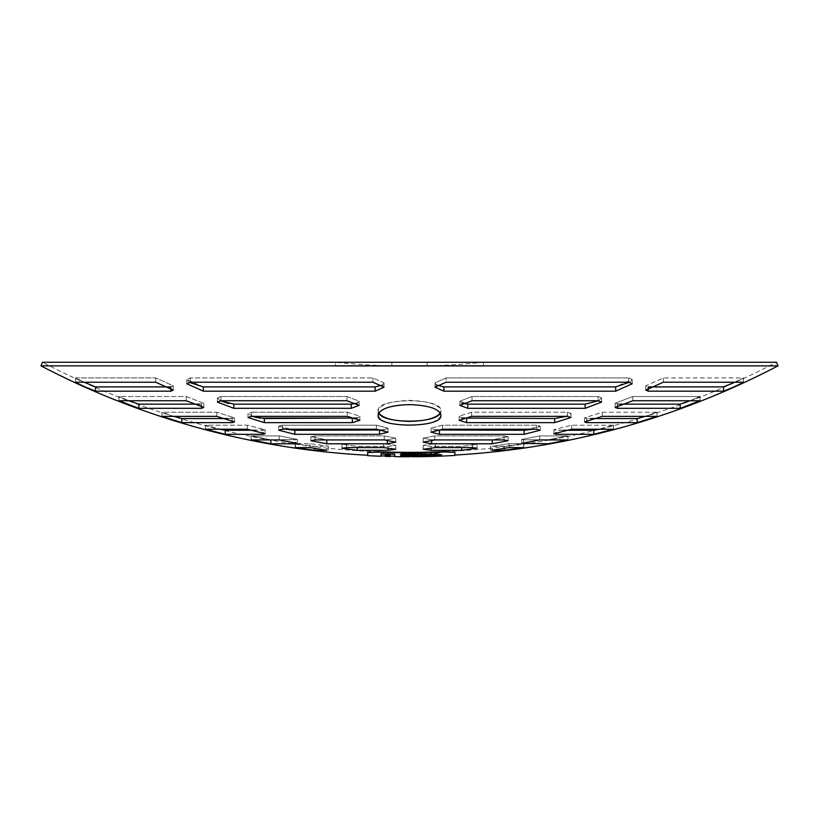 <?xml version="1.0" encoding="UTF-8"?>
<svg xmlns="http://www.w3.org/2000/svg" width="819" height="819" viewBox="0 0 819 819"><rect width="100%" height="100%" fill="white"/><g stroke="black" fill="none" stroke-linecap="round" stroke-linejoin="round"><path stroke-width="0.61" stroke-dasharray="4.09 3.07" d="M387.633 455.999L386.967 456.378L387.633 456.398A796.027 764.731 -90 0 0 390.141 456.47L390.141 456.48A795.945 768.509 -90 0 1 387.663 456.418L386.967 456.408L387.663 456.429A796.027 764.864 -90 0 0 390.141 456.49L390.141 456.101A795.638 764.485 90 0 1 387.663 456.029L386.967 456.009L387.663 456.029A795.556 768.13 90 0 0 390.141 456.091L390.141 456.081A795.628 764.352 90 0 1 387.633 456.009L386.967 455.988L387.633 455.999A795.505 765.253 90 0 0 390.141 456.06L390.141 456.04A795.474 762.929 -90 0 1 385.247 455.927A795.638 762.489 -90 0 0 387.684 456.019A795.525 761.998 -90 0 1 385.237 455.958A795.628 761.179 -90 0 0 390.141 456.111L390.141 456.449A795.894 765.632 -90 0 1 387.633 456.398L387.663 456.029M385.247 456.316L385.247 456.326A795.914 762.376 90 0 0 387.684 456.418L388.267 456.429L387.684 456.408A796.027 762.868 90 0 1 385.247 456.337L385.247 456.316A795.863 763.308 90 0 0 390.141 456.439L390.141 456.111A795.659 795.659 0 0 1 389.22 456.122L389.22 456.07A795.607 795.607 0 0 1 385.247 455.958A795.269 4.126 -90 0 0 385.247 455.968L385.247 455.456A795.106 795.106 0 0 0 390.141 455.589L390.141 455.64A795.157 795.157 0 0 1 385.247 455.507L385.247 455.456A795.546 749.426 -90 0 0 386.169 455.518L386.169 455.118A795.157 749.057 90 0 1 385.247 455.077L385.247 455.272A794.921 794.921 0 0 0 390.141 455.405L390.141 455.221A794.532 758.701 -90 0 1 389.22 455.21L389.22 455.333A794.87 794.87 0 0 1 388.278 455.303L388.278 455.2A794.768 794.768 0 0 1 387.346 455.169L387.346 455.282A794.87 794.87 0 0 1 386.169 455.241M387.684 456.418L388.267 456.04L386.476 455.968A795.587 795.587 0 0 0 387.315 455.999A795.587 794.983 90 0 0 388.134 456.009A795.597 795.597 0 0 1 386.025 455.968L388.708 456.04A795.392 91.472 -90 0 1 388.544 456.029L387.694 455.978M390.141 456.439L390.141 455.64A795.116 795.116 0 0 1 389.22 455.579L389.22 455.63A795.177 795.177 0 0 1 385.247 455.528L385.247 455.569A795.218 795.218 0 0 0 389.22 455.681L389.22 455.722A795.269 795.269 0 0 0 390.141 455.753L390.141 455.794A795.31 795.31 0 0 1 385.247 455.661L385.237 454.637A795.014 719.328 -90 0 0 387.407 454.76L387.407 454.821A794.41 794.41 0 0 1 385.237 454.76L385.247 454.709A794.358 794.358 0 0 0 386.169 454.729M367.7 455.651L367.7 452.651L377.61 452.19A792.116 792.116 0 0 0 444.983 452.037L454.893 452.457L454.893 455.446M426.392 453.757L416.359 454.545L426.392 453.357M439.66 453.061L429.627 454.054L436.588 453.613L439.66 452.672L429.637 453.644L439.66 452.672M408.927 455.088L400.296 455.917L411.302 456.316C422.246 456.152 428.593 455.753 430.333 455.139L411.302 455.927L400.296 455.518L408.927 454.699L403.439 455.559L411.302 455.681L421.99 454.596L430.333 454.75L411.302 456.081L403.439 455.948L408.927 455.088M394.738 456.613L394.738 454.627L381.04 454.258L381.04 456.234M412.07 456.736L433.159 455.978A795.873 744.635 -90 0 1 430.518 456.081L430.518 455.692A795.484 744.266 90 0 0 433.159 455.589L408.62 456.347L430.589 455.958L425.45 455.415M404.043 456.122L430.518 455.692L404.852 456.736A796.017 594.123 90 0 0 409.183 456.726L425.645 456.429L410.043 456.746M425.563 455.855L427.774 456.009L424.979 456.122C419.697 456.357 407.872 454.995 400.307 455.845L401.986 456.029M400.307 456.613L409.183 456.337A795.628 593.826 -90 0 1 404.852 456.337L400.307 456.633M381.04 454.258L394.738 454.238L394.738 456.214L394.738 453.757L381.04 453.388L381.04 455.845L381.04 453.859M454.893 452.457L444.983 451.648A791.727 791.727 0 0 1 377.61 451.801L367.7 452.262L367.7 455.251M426.095 455.415L438.8 454.903M441.185 454.586L417.096 453.163C407.534 453.061 401.934 453.347 400.307 454.023L400.522 454.228M408.22 455.129L422.727 455.528M415.202 456.009L427.498 454.76L415.202 455.62M426.095 455.18L433.016 454.78A794.389 454.391 -90 0 1 429.791 454.596L423.075 455.139C412.08 455.098 405.415 454.729 403.05 454.033M438.81 454.504L426.095 455.129M385.237 455.579L385.237 455.118A794.471 747.87 -90 0 0 390.141 455.169L390.141 454.914A794.43 794.43 0 0 1 385.247 454.78L385.247 454.709M385.247 455.958L385.247 455.917A795.566 795.566 0 0 0 389.22 456.029L389.22 455.978A795.515 795.515 0 0 0 390.141 455.999L390.141 455.405A795.218 751.637 -90 0 1 385.237 455.19L385.247 454.135M389.22 456.122L389.22 455.333M390.141 455.999L390.141 455.221A794.532 747.634 90 0 1 387.418 455.21L386.629 455.2L387.428 455.231A795.177 752.948 90 0 0 390.141 455.344L390.141 455.784M389.22 456.029L389.22 455.63A794.932 759.07 90 0 0 390.141 455.61L390.141 455.354A794.87 794.87 0 0 1 385.237 455.221L385.237 454.821A794.481 794.481 0 0 0 390.141 454.954L387.489 454.688A794.973 716.605 90 0 1 385.237 454.555L385.237 454.637M390.141 454.75L390.141 454.361A793.877 793.877 0 0 1 386.169 454.248L386.169 454.412A793.713 750.009 90 0 1 385.247 454.402M385.247 456.234L385.247 455.845A795.31 743.959 90 0 0 390.141 455.937L390.141 455.937A795.566 744.348 90 0 1 385.247 455.733L385.247 456.152A795.955 744.717 -90 0 0 390.141 456.296L390.141 456.326A795.71 744.328 -90 0 1 385.247 456.234L385.247 456.203A795.679 748.167 90 0 0 386.169 456.234L386.169 456.183A795.976 747.01 90 0 1 385.247 456.152L385.247 455.272M386.169 455.64A795.259 795.259 0 0 0 387.346 455.671L387.346 455.569A795.157 795.157 0 0 0 388.278 455.589L388.278 455.702A795.259 795.259 0 0 0 389.22 455.722L389.22 455.21M388.278 455.589L388.278 454.77L389.24 454.873A794.41 794.41 90 0 1 388.278 454.842M390.141 455.63L390.141 454.954M387.09 456.203L387.059 456.244A795.679 751.003 90 0 0 388.329 456.275L388.953 456.285L388.329 456.265A795.966 751.299 90 0 1 387.059 456.224L387.059 455.825A795.577 750.931 -90 0 0 388.329 455.876A795.29 750.634 -90 0 1 387.059 455.855M388.953 456.285L388.329 455.886L388.953 455.896M390.141 456.296L390.141 455.907A795.444 795.444 0 0 1 385.237 455.784A795.577 746.652 -90 0 0 386.169 455.794L386.169 455.835A795.28 747.798 -90 0 1 385.247 455.814L385.237 455.784A795.095 662.551 -90 0 0 387.868 455.794L388.36 455.794A795.362 795.362 0 0 1 385.237 455.702L385.237 455.753M385.237 454.76L385.237 455.149A794.799 794.799 0 0 0 387.407 455.21L387.407 454.821M387.407 455.21L387.407 455.159A795.403 719.686 90 0 1 385.237 455.036L385.237 454.954A795.372 716.963 -90 0 0 387.489 455.077L390.141 454.791M389.24 455.18L388.278 455.231A794.799 794.799 -90 0 0 389.24 455.262L389.24 454.791M390.141 456.029L390.141 455.845A795.136 655.978 90 0 1 387.592 455.825L387.09 455.814A795.413 795.413 0 0 0 390.141 455.896L390.141 455.927M385.237 455.671A795.321 795.321 0 0 0 390.141 455.804L390.141 455.896M404.043 455.968L420.393 456.203L404.043 455.948M40.95 365.847L778.05 365.847M648.177 391.175L723.515 391.175C731.367 388.206 737.991 385.217 743.406 382.217L663.288 382.217L645.751 390.09L648.177 391.175L648.177 386.906L648.873 386.906M734.827 382.217L743.447 377.928L743.447 382.238L743.406 377.907L663.288 377.907L645.751 385.821L648.177 386.906L645.751 385.821L663.288 377.907L743.406 377.907C738.001 380.917 731.367 383.916 723.515 386.906L648.177 387.356M203.327 391.175L375.122 391.175L384.009 387.192L372.942 382.217L190.274 382.217L186.814 383.783L203.327 391.175L203.327 386.906L186.814 379.473L190.274 377.907L372.942 377.907L384.009 382.913L382.78 384.991L384.009 382.913L372.942 377.907L190.274 377.907L186.814 379.473L189.056 382.289M118.96 400.737L118.96 396.529L186.23 396.529L203.839 403.255L201.484 404.146L199.488 404.146L203.839 403.255L186.23 396.529L118.96 396.529L118.96 400.737L138.81 408.323L201.484 408.323L203.839 407.432L186.23 400.737L118.898 400.767L118.898 396.55L128.839 400.737L118.96 396.529L118.898 400.767M233.835 408.323L351.249 408.323L359.101 405.354L346.98 400.737L220.946 400.737L217.404 402.088L233.835 408.323L233.835 404.146L228.419 403.491M161.978 416.349L161.978 412.223L216.759 412.223L234.469 417.844L232.207 418.55L228.184 418.55L234.469 417.844L216.759 412.223L161.978 412.223L161.978 416.349L181.818 422.645L232.207 422.645L234.469 421.939L216.759 416.349L161.916 416.369L161.916 412.244L173.823 416.349L161.978 412.223L161.916 416.369M264.342 422.645L352.354 422.645L359.848 420.29L347.369 416.349L251.689 416.349L248.024 417.506L264.342 422.645L264.342 418.55M205.477 429.228L205.477 425.174L247.297 425.174L265.151 429.729L263.022 430.272L255.508 430.272L265.151 429.729L247.297 425.174L205.477 425.174L205.477 429.228L225.256 434.305L263.022 434.305L265.151 433.763L247.297 429.228L205.385 429.248L205.374 425.194L220.086 429.228L205.477 425.174L205.374 429.248M294.85 434.305L379.555 434.305L387.93 432.176L376.341 429.228L282.535 429.228L278.706 430.2L294.85 434.305L294.85 430.272L278.706 426.156L282.535 425.174L376.341 425.174L387.93 428.142L383.876 429.995L387.93 428.142L376.341 425.174L282.535 425.174L278.706 426.156L285.964 429.228M326.75 443.775L387.356 443.775L395.772 442.147L384.224 439.916L315.018 439.916L310.903 440.714L326.75 443.775L326.75 439.793L310.903 436.711L315.018 435.913L384.224 435.913L395.772 438.155L387.356 439.793L326.75 439.793L387.356 439.793L395.772 438.155L384.224 435.913L315.018 435.913L310.903 436.711L326.75 439.916M251.187 439.916L251.187 435.913L279.269 435.913L297.338 439.424L295.434 439.793L270.843 439.793L251.187 435.913L270.843 439.793L297.338 439.424L279.269 435.913L251.187 435.913L251.187 439.916L270.843 443.775L297.338 443.407L279.269 439.916L251.034 439.946L251.187 435.913L251.034 439.946M357.258 450.317L387.991 450.317L395.772 449.252L383.599 447.594L346.58 447.594L341.933 448.228L357.258 450.317L357.258 446.375L341.933 444.267L346.58 443.622L383.599 443.622L395.772 445.301L387.991 446.375L357.258 446.375L387.991 446.375L395.772 445.301L383.599 443.622L346.58 443.622L341.933 444.267L357.258 446.375L357.258 447.594M492.168 450.317L504.187 450.317L523.525 447.594L508.957 447.594L490.54 450.112L492.168 450.317L492.168 446.375L504.187 446.375L523.525 443.622L509.049 443.622L492.168 446.375L508.957 443.622L523.812 443.673L523.822 447.635L523.525 443.622L504.187 446.375L492.168 446.375L492.168 449.539M295.475 447.594L295.475 443.622L314.813 446.375L328.378 446.16L309.951 443.622L295.475 443.622L295.475 447.594L314.813 450.317L326.832 450.317L309.951 447.594L295.157 447.635L295.157 443.673L309.951 443.622L328.378 446.16L314.813 446.375L295.475 443.622L295.157 447.635M461.742 450.317L477.067 448.228L472.543 447.594L435.258 447.594L423.228 449.252L431.009 450.317L461.742 450.317L461.742 446.375L477.067 444.267L472.42 443.622L435.401 443.622L423.228 445.301L431.009 446.375L461.742 446.375L431.009 446.375L423.228 445.301L435.258 443.622L472.543 443.622L477.067 444.267L461.742 446.375L461.742 447.594M523.566 443.775L548.157 443.775L567.813 439.916L539.731 439.916L521.662 443.407L523.566 443.775L523.566 439.793L521.662 439.424L539.731 435.913L567.966 435.943L548.157 439.793L523.566 439.793L548.157 439.793L567.813 435.913L539.731 435.913L521.662 439.424L523.566 439.793L523.566 442.444M567.966 439.946L567.966 435.943L567.813 439.916M492.25 443.775L508.097 440.714L503.982 439.916L434.776 439.916L423.228 442.147L431.644 443.775L492.25 443.775L492.25 439.793L508.097 436.711L503.982 435.913L434.776 435.913L423.228 438.155L431.644 439.793L492.25 439.793L431.644 439.793L423.228 438.155L434.776 435.913L503.982 435.913L508.097 436.711L492.25 439.916M524.15 434.305L540.294 430.2L533.036 429.228L540.294 426.156L536.465 425.174L442.659 425.174L431.07 428.142L435.124 429.995L431.07 428.142L442.659 425.174L536.465 425.174L540.294 426.156L524.15 430.272L524.15 434.305L439.445 434.305L431.07 432.176L442.659 429.228L442.659 425.174L442.659 429.228M613.626 429.248L613.626 425.194L613.626 429.248L571.703 429.228L553.849 433.763L555.978 434.305L593.744 434.305L593.744 430.272L555.978 430.272L553.849 429.729L571.703 425.174L613.615 425.194L598.914 429.228L613.523 425.174L571.703 425.174L553.849 429.729L563.492 430.272M471.631 416.349L471.631 412.223L471.631 416.349L459.152 420.29L466.646 422.645L554.658 422.645L570.976 417.506L566.441 416.349L570.976 413.39L567.311 412.223L471.631 412.223L459.152 416.185L461.752 418.038L459.152 416.185L471.631 412.223L567.311 412.223L570.976 413.39L566.441 416.349M586.793 422.645L637.182 422.645L657.022 416.349L602.241 416.349L584.531 421.939L586.793 422.645L586.793 418.55L584.531 417.844L602.241 412.223L657.022 412.223L644.348 416.605M645.177 416.349L657.084 412.244L657.084 416.369L657.022 412.223L602.241 412.223L584.531 417.844L590.816 418.55M467.751 408.323L467.751 404.146L459.899 401.167L472.02 396.529L472.02 400.737L459.899 405.354L467.751 408.323L585.165 408.323L601.596 402.088L598.054 400.737L598.054 396.529L472.02 396.529L459.899 401.167L461.64 403.122M378.757 413.032L378.132 410.964L378.757 413.032L378.132 415.1C379.668 421.294 390.12 424.754 409.5 425.46C428.88 424.754 439.332 421.294 440.868 415.1C439.772 409.367 430.425 405.886 412.817 404.647M617.516 408.323L680.19 408.323L700.04 400.737L632.77 400.737L615.161 407.432L617.516 408.323L617.516 404.146L615.161 403.255L632.77 396.529L700.102 396.55L690.161 400.737L700.04 396.529L632.77 396.529L615.161 403.255L619.512 404.146M700.102 400.767L700.102 396.55L700.04 400.737M615.673 391.175L632.186 383.783L629.944 382.289L632.186 379.473L628.726 377.907L446.058 377.907L434.991 382.913L436.22 384.991L434.991 382.913L446.058 377.907L628.726 377.907L632.186 379.473L615.673 386.906L615.673 391.175L443.878 391.175L434.991 387.192L446.058 382.217L446.058 377.907L446.058 382.217M629.279 382.238L628.726 382.217L628.726 377.907L628.726 382.217M170.127 386.906L173.249 385.821L155.712 377.907L75.553 377.928L84.173 382.217L75.594 377.907L155.712 377.907L173.249 385.821L170.823 386.906L95.485 386.906L95.485 391.175L170.823 391.175L173.249 390.09L155.712 382.217L75.594 382.217L84.592 386.701M84.664 386.732L85.452 387.09M483.486 362.254L483.486 366.175L483.486 362.254A705.507 705.507 0 0 1 335.514 362.254A705.507 705.507 0 0 0 483.486 362.254L776.473 362.254A791.799 791.799 0 0 1 42.527 362.254L335.514 362.254L335.514 366.175L483.486 366.175L335.514 366.175L335.514 362.254L483.486 362.254M409.5 366.175L391.861 366.175L409.5 366.175M680.19 408.323L680.19 404.146L617.516 404.146L617.516 405.17M378.132 410.964C375.348 397.44 443.652 397.44 440.868 410.964L440.243 413.032L440.868 410.964C439.342 404.688 428.89 401.167 409.5 400.399C390.11 401.167 379.658 404.688 378.132 410.964L378.132 415.1L378.132 410.964M598.525 400.747L601.596 397.891L598.054 396.529L601.596 397.891L598.525 400.747M472.02 400.737L472.02 396.529L598.054 396.529L598.054 400.737M642.7 417.096L637.182 418.55L586.793 418.55L586.793 420.127M523.843 447.635L523.525 443.622L523.525 447.594M347.369 412.223L359.848 416.185L357.248 418.038L359.848 416.185L347.369 412.223L251.689 412.223L347.369 412.223L347.369 416.349L347.369 412.223M259.244 418.069L257.074 417.639M252.559 416.349L248.024 413.39L251.689 412.223L248.024 413.39L252.559 416.349M657.084 416.369L657.084 412.244L657.022 416.349M346.98 396.529L359.101 401.167L357.36 403.122L359.101 401.167L346.98 396.529L220.946 396.529L346.98 396.529L346.98 400.737L346.98 396.529M220.475 400.747L217.404 397.891L220.946 396.529L217.404 397.891L220.475 400.747M435.258 443.622L435.258 447.594M472.543 443.622L472.543 447.594M504.187 447.86L504.187 450.317M663.288 377.907L663.288 382.217L663.288 377.907M75.594 377.907L75.594 382.217L75.594 377.907M155.712 377.907L155.712 382.217L155.712 377.907M170.823 387.356L170.823 391.175M443.878 386.906L443.878 391.175M186.23 396.529L186.23 400.737L186.23 396.529M201.484 408.323L201.484 405.17M632.77 396.529L632.77 400.737L632.77 396.529M585.165 404.146L585.165 408.323M216.759 412.223L216.759 416.349L216.759 412.223M232.207 422.645L232.207 420.127M602.241 412.223L602.241 416.349L602.241 412.223M637.182 418.55L637.182 422.645M567.311 412.223L567.311 416.349L567.311 412.223M466.646 418.55L466.646 422.645M554.658 418.55L554.658 422.645M247.297 425.174L247.297 429.228L247.297 425.174M263.022 434.305L263.022 432.381M613.523 425.174L613.523 429.228L613.523 425.174M571.703 425.174L571.703 429.228L571.703 425.174M555.978 432.381L555.978 434.305M536.465 425.174L536.465 429.228L536.465 425.174M439.445 430.272L439.445 434.305M431.644 443.775L431.644 440.008M503.982 435.913L503.982 439.916L503.982 435.913M434.776 435.913L434.776 439.916L434.776 435.913M279.269 435.913L279.269 439.916L279.269 435.913M270.843 443.775L270.843 439.916M295.434 443.775L295.434 442.444M539.731 435.913L539.731 439.916L539.731 435.913M435.401 443.622L435.401 447.594M472.42 443.622L472.42 447.594M431.009 450.317L431.009 447.727M309.951 443.622L309.951 447.594L309.951 443.622M326.832 449.539L326.832 450.317M314.813 447.86L314.813 450.317M509.049 443.622L509.049 447.594M508.957 443.622L508.957 447.594M383.599 443.622L383.599 447.594L383.599 443.622M346.58 443.622L346.58 447.594L346.58 443.622M387.991 447.727L387.991 450.317M384.224 435.913L384.224 439.916L384.224 435.913M315.018 435.913L315.018 439.916L315.018 435.913M387.356 440.008L387.356 443.775M376.341 425.174L376.341 429.228L376.341 425.174M282.535 425.174L282.535 429.228L282.535 425.174M379.555 430.272L379.555 434.305M225.256 430.272L225.256 434.305M251.689 412.223L251.689 416.349L251.689 412.223M352.354 418.55L352.354 422.645M181.818 418.55L181.818 422.645M220.946 396.529L220.946 400.737L220.946 396.529M351.249 404.146L351.249 408.323M138.81 404.146L138.81 408.323M372.942 377.907L372.942 382.217L372.942 377.907M190.274 377.907L190.274 382.217L190.274 377.907M375.122 386.906L375.122 391.175M743.406 377.907L743.406 382.217M723.515 386.906L723.515 391.175M385.186 455.978A795.638 795.638 0 0 0 390.192 456.122M391.861 362.254L391.861 366.175L391.861 362.254M427.139 362.254L427.139 366.175L427.139 362.254M645.741 385.821L645.741 390.09L645.741 385.821M75.553 377.928L75.553 382.238L75.553 377.928M173.259 385.821L173.259 390.09L173.259 385.821M434.981 382.913L434.981 387.192L434.981 382.913M632.186 379.473L632.186 383.783L632.186 379.473M203.849 403.255L203.849 407.432L203.849 403.255M615.151 403.255L615.151 407.432L615.151 403.255M440.868 410.964L440.868 415.1L440.868 410.964M601.596 397.891L601.596 402.088L601.596 397.891M459.899 401.167L459.899 405.354L459.899 401.167M234.469 417.844L234.469 421.939L234.469 417.844M584.531 417.844L584.531 421.939L584.531 417.844M570.976 413.39L570.976 417.506L570.976 413.39M459.152 416.185L459.152 420.29L459.152 416.185M265.151 429.729L265.151 433.763L265.151 429.729M553.849 429.729L553.849 433.763L553.849 429.729M540.294 426.156L540.294 430.2L540.294 426.156M431.06 428.142L431.06 432.176L431.06 428.142M508.108 436.711L508.108 440.714L508.108 436.711M423.218 438.155L423.218 442.147L423.218 438.155M297.338 439.424L297.338 443.407L297.338 439.424M521.662 439.424L521.662 443.407L521.662 439.424M423.218 445.301L423.218 449.252L423.218 445.301M477.067 444.267L477.067 448.228L477.067 444.267M328.378 446.16L328.378 450.112L328.378 446.16M490.622 446.16L490.622 450.112M490.54 446.16L490.54 450.112M395.782 445.301L395.782 449.252L395.782 445.301M341.933 444.267L341.933 448.228L341.933 444.267M395.782 438.155L395.782 442.147L395.782 438.155M310.892 436.711L310.892 440.714L310.892 436.711M387.94 428.142L387.94 432.176L387.94 428.142M278.706 426.156L278.706 430.2L278.706 426.156M359.848 416.185L359.848 420.29L359.848 416.185M248.024 413.39L248.024 417.506L248.024 413.39M359.101 401.167L359.101 405.354L359.101 401.167M217.404 397.891L217.404 402.088L217.404 397.891M384.019 382.913L384.019 387.192L384.019 382.913M186.814 379.473L186.814 383.783L186.814 379.473M743.447 377.928L743.447 382.238M407.842 456.357A795.638 795.638 0 0 0 412.07 456.347"/><path stroke-width="1.23" d="M390.141 456.459L390.141 456.5A796.027 761.547 90 0 1 385.247 456.357A795.659 4.126 90 0 1 385.237 456.347L385.237 456.326M454.893 455.446L454.893 452.375L444.983 451.945A792.024 792.024 0 0 1 377.61 452.098L367.7 452.579L367.7 455.651A796.027 796.027 0 0 0 381.04 456.234L381.04 453.777L394.738 454.156L394.738 456.613A796.027 796.027 0 0 0 407.842 456.746L400.286 456.214L424.979 456.511L427.774 456.408L422.502 455.835C409.817 455.835 402.416 455.364 400.307 454.412C401.924 453.746 407.524 453.46 417.096 453.552L441.564 454.78L425.45 455.814L430.589 456.347L412.07 456.736A796.027 796.027 0 0 0 454.893 455.446M410.043 456.746L407.842 456.746M401.986 456.029L404.043 456.122M454.893 452.375L444.983 451.556A791.635 791.635 0 0 1 377.61 451.709L367.7 452.579M425.45 455.814L426.095 455.415M438.8 454.903L441.185 454.586M400.522 454.228L408.22 455.129M422.727 455.528L425.563 455.855M454.893 455.057A795.638 795.638 0 0 0 778.04 365.858L40.95 365.847A795.638 795.638 0 0 0 367.7 455.251L367.7 452.18M423.075 455.528L429.791 454.985A794.778 454.617 90 0 0 433.016 455.169L426.095 455.518L438.81 454.893L416.4 454.074L403.05 454.432C406.07 455.159 412.745 455.518 423.075 455.528M438.81 454.893L416.4 453.685L403.05 454.432M390.141 455.988A795.505 795.505 0 0 1 385.247 455.845L385.247 455.896A795.546 795.546 0 0 0 390.141 456.029L390.141 455.589A794.86 748.238 90 0 1 385.237 455.507L385.247 455.169A794.819 794.819 0 0 0 390.141 455.303L390.141 455.231A794.747 794.747 0 0 1 385.247 455.098L385.247 454.801A794.102 750.378 -90 0 0 386.169 454.811L386.169 454.647A794.266 794.266 0 0 0 390.141 454.75L390.141 454.668A794.184 794.184 0 0 1 385.247 454.525L385.247 454.801M390.141 455.231L390.141 454.842A794.358 794.358 0 0 1 386.169 454.729M385.247 455.845L385.247 455.579A795.607 752.006 90 0 0 390.141 455.784L390.141 455.733A795.566 753.316 -90 0 1 387.428 455.62L386.629 455.589L387.418 455.599A794.932 748.003 -90 0 0 390.141 455.63L390.141 455.303M390.141 454.668L390.141 454.269A793.785 793.785 0 0 1 385.247 454.135L385.247 454.525M390.192 456.449L386.025 456.367A795.986 795.986 0 0 0 388.134 456.418L388.134 456.398A795.976 795.372 -90 0 1 387.315 456.378A795.976 795.976 0 0 1 386.476 456.367L388.544 456.418A795.781 91.513 90 0 0 388.708 456.439L390.141 456.203A795.72 795.72 0 0 1 385.237 456.06L385.237 456.101A795.751 795.751 0 0 0 388.36 456.183L387.868 456.183A795.495 662.878 90 0 1 385.237 456.152L385.237 456.183A795.833 795.833 0 0 0 390.141 456.316L390.141 456.285A795.802 795.802 0 0 1 387.09 456.203L387.592 456.214A795.525 656.306 -90 0 0 390.141 456.234L390.141 456.203M420.393 456.592L404.043 456.337L420.393 456.521M170.823 391.175L95.485 391.175C87.633 388.206 81.009 385.217 75.594 382.217L155.712 382.217L173.249 390.09L170.823 391.175L170.823 387.356M190.274 382.217L372.942 382.217L384.009 387.192L375.122 391.175L203.327 391.175L186.814 383.783L190.274 382.217M700.04 400.737L680.19 408.323L617.516 408.323L615.161 407.432L632.77 400.737L700.102 400.767M409.5 404.586C428.88 405.354 439.342 408.855 440.868 415.1C443.632 428.388 375.368 428.388 378.132 415.1C379.658 408.855 390.12 405.354 409.5 404.586M220.946 400.737L346.98 400.737L359.101 405.354L351.249 408.323L233.835 408.323L217.404 402.088L220.946 400.737M657.022 416.349L637.182 422.645L586.793 422.645L584.531 421.939L602.241 416.349L657.084 416.369M251.689 416.349L347.369 416.349L359.848 420.29L352.354 422.645L264.342 422.645L248.024 417.506L251.689 416.349M563.492 430.272L593.744 430.272L598.914 429.228L593.744 430.272L593.744 434.305L613.523 429.228L593.744 434.305L555.978 434.305L553.849 433.763L571.703 429.228L613.615 429.248M282.535 429.228L376.341 429.228L387.93 432.176L379.555 434.305L294.85 434.305L278.706 430.2L282.535 429.228M315.018 439.916L384.224 439.916L395.772 442.147L387.356 443.775L326.75 443.775L310.903 440.714L315.018 439.916M567.813 439.916L548.157 443.775L521.662 443.407L539.731 439.916L567.966 439.946M346.58 447.594L383.599 447.594L395.772 449.252L387.991 450.317L357.258 450.317L341.933 448.228L346.58 447.594M326.832 450.317L314.813 450.317L295.475 447.594L309.951 447.594L326.832 450.317L326.832 449.539M523.525 447.594L504.187 450.317L492.168 450.317L509.049 447.594L523.843 447.635M461.742 450.317L431.009 450.317L423.228 449.252L435.401 447.594L472.42 447.594L477.067 448.228L461.742 450.317L461.742 447.594M295.434 443.775L270.843 443.775L251.187 439.916L279.269 439.916L297.338 443.407L295.434 443.775L295.434 442.444M434.776 439.916L503.982 439.916L508.097 440.714L492.25 443.775L431.644 443.775L423.228 442.147L434.776 439.916M524.15 434.305L524.15 430.272L435.124 429.995L524.15 430.272L533.036 429.228L442.659 429.228L536.465 429.228L540.294 430.2L524.15 434.305L439.445 434.305L431.07 432.176L442.659 429.228M263.022 434.305L225.256 434.305L205.477 429.228L247.297 429.228L265.151 433.763L263.022 434.305L263.022 432.381M566.441 416.349L554.658 418.55L461.752 418.038L554.658 418.55L566.441 416.349L471.631 416.349L567.311 416.349L570.976 417.506L554.658 422.645L466.646 422.645L459.152 420.29L471.631 416.349M232.207 422.645L181.818 422.645L161.978 416.349L216.759 416.349L234.469 421.939L232.207 422.645L232.207 420.127M598.054 400.737L472.02 400.737L598.054 400.737L601.596 402.088L585.165 408.323L467.751 408.323L459.899 405.354L472.02 400.737M412.817 404.647C394.83 404.586 383.476 407.381 378.757 413.032C382.78 423.853 436.22 423.853 440.243 413.032C436.189 418.181 425.952 420.966 409.5 421.386C393.048 420.966 382.811 418.181 378.757 413.032M201.484 408.323L138.81 408.323L118.96 400.737L186.23 400.737L203.839 407.432L201.484 408.323L201.484 405.17M628.726 382.217L446.058 382.217L628.726 382.217L632.186 383.783L615.673 391.175L615.673 386.906L443.878 386.906L436.22 384.991L443.878 386.906L615.673 386.906L629.279 382.238M615.673 391.175L443.878 391.175L434.991 387.192L446.058 382.217M85.452 387.09L95.485 391.175L95.485 386.906L84.173 382.217L95.485 386.906L170.127 386.906M743.406 382.217C737.991 385.217 731.367 388.206 723.515 391.175L648.177 391.175L645.751 390.09L663.288 382.217L743.447 382.238M778.05 365.847L776.473 362.254L42.527 362.254L40.95 365.847M648.873 386.906L723.515 386.906L734.827 382.217M128.839 400.737L138.81 404.146L199.488 404.146L138.81 404.146L128.839 400.737M690.161 400.737L680.19 404.146L690.161 400.737M585.165 404.146L598.525 400.747L585.165 404.146L467.751 404.146L585.165 404.146L585.165 408.323M461.64 403.122L467.751 404.146L467.751 408.323M173.823 416.349L181.818 418.55L228.184 418.55L181.818 418.55L173.823 416.349M644.348 416.605L642.7 417.096M220.086 429.228L225.256 430.272L255.508 430.272L225.256 430.272L220.086 429.228M383.876 429.995L294.85 430.272L383.876 429.995M285.964 429.228L294.85 430.272L294.85 434.305M257.074 417.639L252.559 416.349L264.342 418.55L357.248 418.038L259.244 418.069M590.816 418.55L637.182 418.55L645.177 416.349M357.36 403.122L351.249 404.146L233.835 404.146L351.249 404.146L357.36 403.122M228.419 403.491L220.475 400.747L233.835 404.146L233.835 408.323M619.512 404.146L680.19 404.146L680.19 408.323M382.78 384.991L375.122 386.906L203.327 386.906L375.122 386.906L382.78 384.991M189.056 382.289L203.327 386.906L203.327 391.175M648.177 387.356L648.177 391.175M723.515 386.906L723.515 391.175M443.878 386.906L443.878 391.175M138.81 404.146L138.81 408.323M181.818 418.55L181.818 422.645M466.646 418.55L466.646 422.645M554.658 418.55L554.658 422.645M225.256 430.272L225.256 434.305M439.445 430.272L439.445 434.305M431.644 440.008L431.644 443.775M492.25 439.916L492.25 443.775M270.843 439.916L270.843 443.775M431.009 447.727L431.009 450.317M492.168 449.539L492.168 450.317M504.187 447.86L504.187 450.317M314.813 447.86L314.813 450.317M357.258 447.594L357.258 450.317M387.991 447.727L387.991 450.317M523.566 442.444L523.566 443.775M326.75 439.916L326.75 443.775M387.356 440.008L387.356 443.775M379.555 430.272L379.555 434.305M555.978 432.381L555.978 434.305M264.342 418.55L264.342 422.645M352.354 418.55L352.354 422.645M586.793 420.127L586.793 422.645M637.182 418.55L637.182 422.645M351.249 404.146L351.249 408.323M617.516 405.17L617.516 408.323M375.122 386.906L375.122 391.175M381.04 455.845A795.638 795.638 0 0 0 385.186 455.978M390.192 456.122A795.638 795.638 0 0 0 394.738 456.214"/></g></svg>
